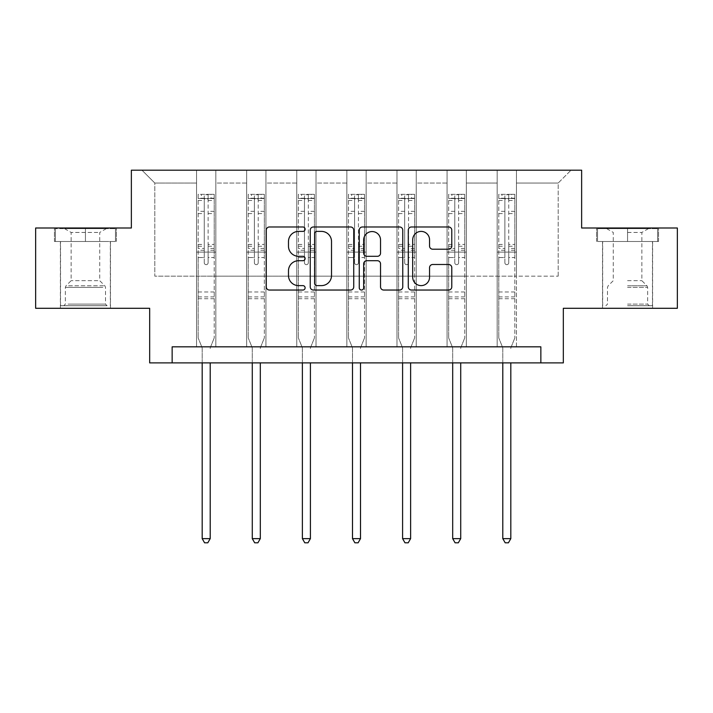 <?xml version="1.0" encoding="UTF-8"?>
<svg xmlns="http://www.w3.org/2000/svg" width="713" height="713" viewBox="0 0 713 713"><rect width="100%" height="100%" fill="white"/><g stroke="black" fill="none" stroke-linecap="round" stroke-linejoin="round"><path stroke-width="0.53" stroke-dasharray="3.56 2.67" d="M305.111 229.194A2.21 2.21 0 0 0 302.909 226.984L269.416 226.984A3.155 3.155 0 0 0 266.261 230.139L266.261 286.884A3.155 3.155 0 0 0 269.416 290.039L302.909 290.039A2.21 2.21 0 0 0 305.111 287.829A2.21 2.21 0 0 0 302.909 285.619L298.569 285.619A10.089 10.089 0 0 1 288.489 275.53L288.489 270.806A10.089 10.089 0 0 1 298.569 260.717L302.909 260.717A2.21 2.21 0 0 0 305.111 258.507A2.21 2.21 0 0 0 302.909 256.306L298.569 256.306A10.089 10.089 0 0 1 288.489 246.217L288.489 241.484A10.089 10.089 0 0 1 298.569 231.395L302.909 231.395A2.21 2.21 0 0 0 305.111 229.194M627.565 241.484L658.562 241.484L627.565 241.484L627.565 228L658.562 228L596.576 228L627.565 228L627.565 241.484L652.457 241.484L597.539 241.484L657.6 241.484L602.681 241.484L627.565 241.484L627.565 228.641L606.692 228.641L657.6 228.641L597.539 228.641L648.447 228.641L627.565 228.641L627.565 241.484M627.565 308.292L652.618 308.292L627.565 308.292M85.435 241.484L54.438 241.484L85.435 241.484L85.435 228L116.424 228L54.438 228L85.435 228L85.435 241.484L115.461 241.484L55.4 241.484L85.435 241.484L85.435 228.641L55.4 228.641L115.461 228.641L85.435 228.641L85.435 241.484M85.435 308.292L60.382 308.292L85.435 308.292M677.35 228L677.35 308.292L563.332 308.292L563.332 362.89L149.668 362.89L149.668 308.292L35.65 308.292L35.65 228L131.361 228L131.361 170.184L581.639 170.184L581.639 228L677.35 228M497.175 170.184L571.042 170.184L516.444 170.184L516.444 276.172L558.199 276.172L516.444 276.172L516.444 183.036L558.199 183.036L516.444 183.036L516.444 170.184L516.444 346.83L497.175 346.83L516.444 346.83L497.175 346.83L516.444 346.83L516.444 170.184L466.338 170.184L497.175 170.184L497.175 276.172L466.338 276.172L497.175 276.172L497.175 183.036L466.338 183.036L466.338 276.172L466.338 183.036L497.175 183.036L497.175 170.184L497.175 346.83L497.175 252.09L497.175 276.172L516.444 276.172L497.175 276.172L497.175 252.09L516.444 252.09L497.175 252.09L497.175 346.83L497.175 170.184M447.069 170.184L466.338 170.184L466.338 346.83L447.069 346.83L466.338 346.83L447.069 346.83L466.338 346.83L466.338 170.184L416.24 170.184L447.069 170.184L447.069 276.172L416.24 276.172L447.069 276.172L447.069 183.036L416.24 183.036L416.24 276.172L416.24 183.036L447.069 183.036L447.069 170.184L447.069 346.83L447.069 252.09L447.069 276.172L466.338 276.172L447.069 276.172L447.069 252.09L466.338 252.09L447.069 252.09L447.069 346.83L447.069 170.184M396.972 170.184L416.24 170.184L416.24 346.83L396.972 346.83L416.24 346.83L396.972 346.83L416.24 346.83L416.24 170.184L366.134 170.184L396.972 170.184L396.972 276.172L366.134 276.172L396.972 276.172L396.972 183.036L366.134 183.036L366.134 276.172L366.134 183.036L396.972 183.036L396.972 170.184L396.972 346.83L396.972 252.09L396.972 276.172L416.24 276.172L396.972 276.172L396.972 252.09L416.24 252.09L396.972 252.09L396.972 346.83L396.972 170.184M346.866 170.184L366.134 170.184L366.134 346.83L346.866 346.83L366.134 346.83L346.866 346.83L366.134 346.83L366.134 170.184L316.028 170.184L346.866 170.184L346.866 276.172L316.028 276.172L346.866 276.172L346.866 183.036L316.028 183.036L316.028 276.172L316.028 183.036L346.866 183.036L346.866 170.184L346.866 346.83L346.866 252.09L346.866 276.172L366.134 276.172L346.866 276.172L346.866 252.09L366.134 252.09L346.866 252.09L346.866 346.83L346.866 170.184M296.76 170.184L316.028 170.184L316.028 346.83L296.76 346.83L316.028 346.83L296.76 346.83L316.028 346.83L316.028 170.184L265.931 170.184L296.76 170.184L296.76 276.172L265.931 276.172L296.76 276.172L296.76 183.036L265.931 183.036L265.931 276.172L265.931 183.036L296.76 183.036L296.76 170.184L296.76 346.83L296.76 252.09L296.76 276.172L316.028 276.172L296.76 276.172L296.76 252.09L316.028 252.09L296.76 252.09L296.76 346.83L296.76 170.184M246.662 170.184L265.931 170.184L265.931 346.83L246.662 346.83L265.931 346.83L246.662 346.83L265.931 346.83L265.931 170.184L215.825 170.184L246.662 170.184L246.662 276.172L215.825 276.172L246.662 276.172L246.662 183.036L215.825 183.036L215.825 276.172L215.825 183.036L246.662 183.036L246.662 170.184L246.662 346.83L246.662 252.09L246.662 276.172L265.931 276.172L246.662 276.172L246.662 252.09L265.931 252.09L246.662 252.09L246.662 346.83L246.662 170.184M196.556 170.184L215.825 170.184L215.825 346.83L196.556 346.83L215.825 346.83L196.556 346.83L215.825 346.83L215.825 170.184L141.958 170.184L196.556 170.184L196.556 276.172L154.801 276.172L154.801 183.036L196.556 183.036L154.801 183.036L141.958 170.184L154.801 183.036L154.801 276.172L196.556 276.172L196.556 170.184L196.556 346.83L196.556 170.184M172.145 362.89L172.145 346.83L172.145 362.89L172.145 346.83L540.855 346.83L172.145 346.83L540.855 346.83L540.855 362.89M558.199 276.172L558.199 183.036L571.042 170.184L558.199 183.036L558.199 276.172M196.556 276.172L215.825 276.172L215.825 252.09L215.825 346.83L215.825 252.09L215.825 276.172L196.556 276.172L196.556 252.09L215.825 252.09L196.556 252.09L196.556 346.83L196.556 276.172M196.556 252.09L215.825 252.09L196.556 252.09M246.662 252.09L265.931 252.09L246.662 252.09M296.76 252.09L316.028 252.09L296.76 252.09M346.866 252.09L366.134 252.09L346.866 252.09M396.972 252.09L416.24 252.09L396.972 252.09M447.069 252.09L466.338 252.09L447.069 252.09M497.175 252.09L516.444 252.09L497.175 252.09M54.438 241.484L54.438 228L54.438 241.484M116.424 241.484L116.424 228L116.424 241.484M658.562 241.484L658.562 228L658.562 241.484M596.576 241.484L596.576 228L596.576 241.484M353.737 286.884L353.737 230.139A3.155 3.155 0 0 0 350.591 226.984L313.39 226.984A3.155 3.155 0 0 0 310.235 230.139L310.235 286.884A3.155 3.155 0 0 0 313.39 290.039L350.591 290.039A3.155 3.155 0 0 0 353.737 286.884M316.857 231.395A2.21 2.21 0 0 0 314.647 233.606L314.647 283.418A2.21 2.21 0 0 0 316.857 285.619L321.429 285.619A10.089 10.089 0 0 0 331.518 275.53L331.518 241.484A10.089 10.089 0 0 0 321.429 231.395L316.857 231.395M362.409 226.984L399.61 226.984A3.155 3.155 0 0 1 402.765 230.139L402.765 286.884A3.155 3.155 0 0 1 399.61 290.039L383.692 290.039A3.155 3.155 0 0 1 380.537 286.884L380.537 263.872A3.155 3.155 0 0 0 377.382 260.717L366.821 260.717A3.155 3.155 0 0 0 363.675 263.872L363.675 287.829A2.21 2.21 0 0 1 361.464 290.039A2.21 2.21 0 0 1 359.263 287.829L359.263 230.139A3.155 3.155 0 0 1 362.409 226.984M380.537 239.987A8.431 8.431 0 0 0 372.106 231.556A8.431 8.431 0 0 0 363.675 239.987L363.675 253.151A3.155 3.155 0 0 0 366.821 256.306L377.382 256.306A3.155 3.155 0 0 0 380.537 253.151L380.537 239.987M432.711 249.211L448.629 249.211A3.155 3.155 0 0 0 451.784 246.056L451.784 230.139A3.155 3.155 0 0 0 448.629 226.984L411.437 226.984A3.155 3.155 0 0 0 408.282 230.139L408.282 286.884A3.155 3.155 0 0 0 411.437 290.039L448.629 290.039A3.155 3.155 0 0 0 451.784 286.884L451.784 267.651A3.155 3.155 0 0 0 448.629 264.496L432.711 264.496A3.155 3.155 0 0 0 429.556 267.651L429.556 277.188A8.431 8.431 0 0 1 421.125 285.619A8.431 8.431 0 0 1 412.693 277.188L412.693 239.835A8.431 8.431 0 0 1 421.125 231.395A8.431 8.431 0 0 1 429.556 239.835L429.556 246.056A3.155 3.155 0 0 0 432.711 249.211M204.266 262.749A1.925 1.925 0 0 0 206.191 264.675A1.925 1.925 0 0 1 204.266 262.749L204.266 257.545L204.266 262.749M214.141 194.337L211.012 194.337L211.012 198.517L214.221 198.517L214.221 194.346L198.161 194.346L198.161 337.909L198.161 257.545L204.266 257.545L204.266 248.454L198.161 248.454M198.161 194.346L198.161 257.545L204.266 257.545L204.266 199.355C205.549 198.241 206.832 198.241 208.116 199.355L208.116 244.425L214.221 244.425L214.221 337.909L214.221 257.545L208.116 257.545L208.116 262.749A1.925 1.925 0 0 1 206.191 264.675A1.925 1.925 0 0 0 208.116 262.749L208.116 244.425M214.221 198.517L214.221 244.425M214.221 194.346L214.221 257.545L208.116 257.545L208.116 194.738L204.266 194.738L204.266 248.454M211.012 194.337L198.241 194.337M211.012 198.517L201.378 198.517L201.378 194.337M198.161 198.517L214.141 198.517M198.241 198.517L201.378 198.517M210.442 347.302L214.221 337.909L210.442 347.302A3.208 3.208 0 0 0 210.21 348.505A3.208 3.208 0 0 1 210.442 347.302M202.18 362.89L202.18 348.505A3.208 3.208 0 0 0 201.948 347.302L198.161 337.909L201.948 347.302A3.208 3.208 0 0 1 202.18 348.505L202.18 538.636L210.21 538.636L210.21 362.89M214.221 298.72L198.161 298.72M202.18 538.636L204.586 542.816L207.795 542.816L210.21 538.636M204.266 199.355L204.266 194.738M208.116 199.355L208.116 194.738M104.205 305.725L63.751 305.725L104.205 305.725M68.047 304.121L105.506 304.121L68.047 304.121M103.51 228.641L64.553 228.641L103.51 228.641M97.806 232.447L71.14 232.447L97.806 232.447M97.806 280.672L71.14 280.672L97.806 280.672M106.986 305.725L60.543 305.725L106.986 305.725M106.986 241.484L60.543 241.484L106.986 241.484M55.4 241.484L55.4 228.641L55.4 241.484M115.461 241.484L115.461 228.641L115.461 241.484M627.565 305.725L652.457 305.725L627.565 305.725M627.565 304.121L647.645 304.121L627.565 304.121M627.565 232.447L641.86 232.447L627.565 232.447M627.565 280.672L641.86 280.672L627.565 280.672M657.6 241.484L657.6 228.641L657.6 241.484M597.539 241.484L597.539 228.641L597.539 241.484M254.372 262.749A1.925 1.925 0 0 0 256.297 264.675A1.925 1.925 0 0 1 254.372 262.749L254.372 257.545L254.372 262.749M264.247 194.337L261.11 194.337L261.11 198.517L264.327 198.517L264.327 194.346L248.267 194.346L248.267 337.909L248.267 257.545L254.372 257.545L254.372 248.454L248.267 248.454M248.267 194.346L248.267 257.545L254.372 257.545L254.372 199.355C255.646 198.241 256.93 198.241 258.222 199.355L258.222 244.425L264.327 244.425L264.327 337.909L264.327 257.545L258.222 257.545L258.222 262.749A1.925 1.925 0 0 1 256.297 264.675A1.925 1.925 0 0 0 258.222 262.749L258.222 244.425M264.327 198.517L264.327 244.425M264.327 194.346L264.327 257.545L258.222 257.545L258.222 194.738L254.372 194.738L254.372 248.454M261.11 194.337L248.347 194.337M261.11 198.517L251.475 198.517L251.475 194.337M248.267 198.517L264.247 198.517M248.347 198.517L251.475 198.517M260.539 347.302L264.327 337.909L260.539 347.302A3.208 3.208 0 0 0 260.307 348.505A3.208 3.208 0 0 1 260.539 347.302M252.277 362.89L252.277 348.505A3.208 3.208 0 0 0 252.046 347.302L248.267 337.909L252.046 347.302A3.208 3.208 0 0 1 252.277 348.505L252.277 538.636L260.307 538.636L260.307 362.89M264.327 298.72L248.267 298.72M252.277 538.636L254.693 542.816L257.901 542.816L260.307 538.636M254.372 199.355L254.372 194.738M258.222 199.355L258.222 194.738M304.469 262.749A1.925 1.925 0 0 0 306.394 264.675A1.925 1.925 0 0 1 304.469 262.749L304.469 257.545L304.469 262.749M314.344 194.337L311.216 194.337L311.216 198.517L314.424 198.517L314.424 194.346L298.364 194.346L298.364 337.909L298.364 257.545L304.469 257.545L304.469 248.454L298.364 248.454M298.364 194.346L298.364 257.545L304.469 257.545L304.469 199.355C305.752 198.241 307.036 198.241 308.328 199.355L308.328 244.425L314.424 244.425L314.424 337.909L314.424 257.545L308.328 257.545L308.328 262.749A1.925 1.925 0 0 1 306.394 264.675A1.925 1.925 0 0 0 308.328 262.749L308.328 244.425M314.424 198.517L314.424 244.425M314.424 194.346L314.424 257.545L308.328 257.545L308.328 194.738L304.469 194.738L304.469 248.454M311.216 194.337L298.444 194.337M311.216 198.517L301.581 198.517L301.581 194.337M298.364 198.517L314.344 198.517M298.444 198.517L301.581 198.517M310.645 347.302L314.424 337.909L310.645 347.302A3.208 3.208 0 0 0 310.413 348.505A3.208 3.208 0 0 1 310.645 347.302M302.383 362.89L302.383 348.505A3.208 3.208 0 0 0 302.152 347.302L298.364 337.909L302.152 347.302A3.208 3.208 0 0 1 302.383 348.505L302.383 538.636L310.413 538.636L310.413 362.89M314.424 298.72L298.364 298.72M302.383 538.636L304.79 542.816L308.007 542.816L310.413 538.636M304.469 199.355L304.469 194.738M308.328 199.355L308.328 194.738M354.575 262.749A1.925 1.925 0 0 0 356.5 264.675A1.925 1.925 0 0 1 354.575 262.749L354.575 257.545L354.575 262.749M364.45 194.337L361.322 194.337L361.322 198.517L364.53 198.517L364.53 194.346L348.47 194.346L348.47 337.909L348.47 257.545L354.575 257.545L354.575 248.454L348.47 248.454M348.47 194.346L348.47 257.545L354.575 257.545L354.575 199.355C355.858 198.241 357.142 198.241 358.425 199.355L358.425 244.425L364.53 244.425L364.53 337.909L364.53 257.545L358.425 257.545L358.425 262.749A1.925 1.925 0 0 1 356.5 264.675A1.925 1.925 0 0 0 358.425 262.749L358.425 244.425M364.53 198.517L364.53 244.425M364.53 194.346L364.53 257.545L358.425 257.545L358.425 194.738L354.575 194.738L354.575 248.454M361.322 194.337L348.55 194.337M361.322 198.517L351.678 198.517L351.678 194.337M348.47 198.517L364.45 198.517M348.55 198.517L351.678 198.517M360.751 347.302L364.53 337.909L360.751 347.302A3.208 3.208 0 0 0 360.511 348.505A3.208 3.208 0 0 1 360.751 347.302M352.489 362.89L352.489 348.505A3.208 3.208 0 0 0 352.249 347.302L348.47 337.909L352.249 347.302A3.208 3.208 0 0 1 352.489 348.505L352.489 538.636L360.511 538.636L360.511 362.89M364.53 298.72L348.47 298.72M352.489 538.636L354.896 542.816L358.104 542.816L360.511 538.636M354.575 199.355L354.575 194.738M358.425 199.355L358.425 194.738M404.672 262.749A1.925 1.925 0 0 0 406.606 264.675A1.925 1.925 0 0 1 404.672 262.749L404.672 257.545L404.672 262.749M414.556 194.337L411.419 194.337L411.419 198.517L414.636 198.517L414.636 194.346L398.576 194.346L398.576 337.909L398.576 257.545L404.672 257.545L404.672 248.454L398.576 248.454M398.576 194.346L398.576 257.545L404.672 257.545L404.672 199.355C405.955 198.241 407.239 198.241 408.531 199.355L408.531 244.425L414.636 244.425L414.636 337.909L414.636 257.545L408.531 257.545L408.531 262.749A1.925 1.925 0 0 1 406.606 264.675A1.925 1.925 0 0 0 408.531 262.749L408.531 244.425M414.636 198.517L414.636 244.425M414.636 194.346L414.636 257.545L408.531 257.545L408.531 194.738L404.672 194.738L404.672 248.454M411.419 194.337L398.656 194.337M411.419 198.517L401.784 198.517L401.784 194.337M398.576 198.517L414.556 198.517M398.656 198.517L401.784 198.517M410.848 347.302L414.636 337.909L410.848 347.302A3.208 3.208 0 0 0 410.617 348.505A3.208 3.208 0 0 1 410.848 347.302M402.587 362.89L402.587 348.505A3.208 3.208 0 0 0 402.355 347.302L398.576 337.909L402.355 347.302A3.208 3.208 0 0 1 402.587 348.505L402.587 538.636L410.617 538.636L410.617 362.89M414.636 298.72L398.576 298.72M402.587 538.636L404.993 542.816L408.21 542.816L410.617 538.636M404.672 199.355L404.672 194.738M408.531 199.355L408.531 194.738M454.778 262.749A1.925 1.925 0 0 0 456.703 264.675A1.925 1.925 0 0 1 454.778 262.749L454.778 257.545L454.778 262.749M464.653 194.337L461.525 194.337L461.525 198.517L464.733 198.517L464.733 194.346L448.673 194.346L448.673 337.909L448.673 257.545L454.778 257.545L454.778 248.454L448.673 248.454M448.673 194.346L448.673 257.545L454.778 257.545L454.778 199.355C456.062 198.241 457.345 198.241 458.628 199.355L458.628 244.425L464.733 244.425L464.733 337.909L464.733 257.545L458.628 257.545L458.628 262.749A1.925 1.925 0 0 1 456.703 264.675A1.925 1.925 0 0 0 458.628 262.749L458.628 244.425M464.733 198.517L464.733 244.425M464.733 194.346L464.733 257.545L458.628 257.545L458.628 194.738L454.778 194.738L454.778 248.454M461.525 194.337L448.753 194.337M461.525 198.517L451.89 198.517L451.89 194.337M448.673 198.517L464.653 198.517M448.753 198.517L451.89 198.517M460.955 347.302L464.733 337.909L460.955 347.302A3.208 3.208 0 0 0 460.723 348.505A3.208 3.208 0 0 1 460.955 347.302M452.693 362.89L452.693 348.505A3.208 3.208 0 0 0 452.461 347.302L448.673 337.909L452.461 347.302A3.208 3.208 0 0 1 452.693 348.505L452.693 538.636L460.723 538.636L460.723 362.89M464.733 298.72L448.673 298.72M452.693 538.636L455.099 542.816L458.307 542.816L460.723 538.636M454.778 199.355L454.778 194.738M458.628 199.355L458.628 194.738M504.884 262.749A1.925 1.925 0 0 0 506.809 264.675A1.925 1.925 0 0 1 504.884 262.749L504.884 257.545L504.884 262.749M514.759 194.337L511.622 194.337L511.622 198.517L514.839 198.517L514.839 194.346L498.779 194.346L498.779 337.909L498.779 257.545L504.884 257.545L504.884 248.454L498.779 248.454M498.779 194.346L498.779 257.545L504.884 257.545L504.884 199.355C506.159 198.241 507.451 198.241 508.734 199.355L508.734 244.425L514.839 244.425L514.839 337.909L514.839 257.545L508.734 257.545L508.734 262.749A1.925 1.925 0 0 1 506.809 264.675A1.925 1.925 0 0 0 508.734 262.749L508.734 244.425M514.839 198.517L514.839 244.425M514.839 194.346L514.839 257.545L508.734 257.545L508.734 194.738L504.884 194.738L504.884 248.454M511.622 194.337L498.859 194.337M511.622 198.517L501.988 198.517L501.988 194.337M498.779 198.517L514.759 198.517M498.859 198.517L501.988 198.517M511.052 347.302L514.839 337.909L511.052 347.302A3.208 3.208 0 0 0 510.82 348.505A3.208 3.208 0 0 1 511.052 347.302M502.79 362.89L502.79 348.505A3.208 3.208 0 0 0 502.558 347.302L498.779 337.909L502.558 347.302A3.208 3.208 0 0 1 502.79 348.505L502.79 538.636L510.82 538.636L510.82 362.89M514.839 298.72L498.779 298.72M502.79 538.636L505.205 542.816L508.414 542.816L510.82 538.636M504.884 199.355L504.884 194.738M508.734 199.355L508.734 194.738M204.266 211.306L198.161 211.306M198.161 213.597L204.266 213.597M198.161 244.425L204.266 244.425M214.221 291.974L198.161 291.974M204.266 250.272L198.161 250.272M214.221 250.272L208.116 250.272M198.161 246.252L204.266 246.252M208.116 246.252L214.221 246.252M214.221 248.454L208.116 248.454M214.221 211.306L208.116 211.306M208.116 213.597L214.221 213.597M204.266 198.187L198.161 198.187M198.161 200.478L204.266 200.478M214.221 198.187L208.116 198.187M208.116 200.478L214.221 200.478M214.221 296.911L198.161 296.911M102.815 287.384L65.355 287.384L102.815 287.384M68.617 285.797L104.847 285.797L68.617 285.797M627.565 287.384L647.645 287.384L627.565 287.384M627.565 285.797L646.985 285.797L627.565 285.797M254.372 211.306L248.267 211.306M248.267 213.597L254.372 213.597M248.267 244.425L254.372 244.425M264.327 291.974L248.267 291.974M254.372 250.272L248.267 250.272M264.327 250.272L258.222 250.272M248.267 246.252L254.372 246.252M258.222 246.252L264.327 246.252M264.327 248.454L258.222 248.454M264.327 211.306L258.222 211.306M258.222 213.597L264.327 213.597M254.372 198.187L248.267 198.187M248.267 200.478L254.372 200.478M264.327 198.187L258.222 198.187M258.222 200.478L264.327 200.478M264.327 296.911L248.267 296.911M304.469 211.306L298.364 211.306M298.364 213.597L304.469 213.597M298.364 244.425L304.469 244.425M314.424 291.974L298.364 291.974M304.469 250.272L298.364 250.272M314.424 250.272L308.328 250.272M298.364 246.252L304.469 246.252M308.328 246.252L314.424 246.252M314.424 248.454L308.328 248.454M314.424 211.306L308.328 211.306M308.328 213.597L314.424 213.597M304.469 198.187L298.364 198.187M298.364 200.478L304.469 200.478M314.424 198.187L308.328 198.187M308.328 200.478L314.424 200.478M314.424 296.911L298.364 296.911M354.575 211.306L348.47 211.306M348.47 213.597L354.575 213.597M348.47 244.425L354.575 244.425M364.53 291.974L348.47 291.974M354.575 250.272L348.47 250.272M364.53 250.272L358.425 250.272M348.47 246.252L354.575 246.252M358.425 246.252L364.53 246.252M364.53 248.454L358.425 248.454M364.53 211.306L358.425 211.306M358.425 213.597L364.53 213.597M354.575 198.187L348.47 198.187M348.47 200.478L354.575 200.478M364.53 198.187L358.425 198.187M358.425 200.478L364.53 200.478M364.53 296.911L348.47 296.911M404.672 211.306L398.576 211.306M398.576 213.597L404.672 213.597M398.576 244.425L404.672 244.425M414.636 291.974L398.576 291.974M404.672 250.272L398.576 250.272M414.636 250.272L408.531 250.272M398.576 246.252L404.672 246.252M408.531 246.252L414.636 246.252M414.636 248.454L408.531 248.454M414.636 211.306L408.531 211.306M408.531 213.597L414.636 213.597M404.672 198.187L398.576 198.187M398.576 200.478L404.672 200.478M414.636 198.187L408.531 198.187M408.531 200.478L414.636 200.478M414.636 296.911L398.576 296.911M454.778 211.306L448.673 211.306M448.673 213.597L454.778 213.597M448.673 244.425L454.778 244.425M464.733 291.974L448.673 291.974M454.778 250.272L448.673 250.272M464.733 250.272L458.628 250.272M448.673 246.252L454.778 246.252M458.628 246.252L464.733 246.252M464.733 248.454L458.628 248.454M464.733 211.306L458.628 211.306M458.628 213.597L464.733 213.597M454.778 198.187L448.673 198.187M448.673 200.478L454.778 200.478M464.733 198.187L458.628 198.187M458.628 200.478L464.733 200.478M464.733 296.911L448.673 296.911M504.884 211.306L498.779 211.306M498.779 213.597L504.884 213.597M498.779 244.425L504.884 244.425M514.839 291.974L498.779 291.974M504.884 250.272L498.779 250.272M514.839 250.272L508.734 250.272M498.779 246.252L504.884 246.252M508.734 246.252L514.839 246.252M514.839 248.454L508.734 248.454M514.839 211.306L508.734 211.306M508.734 213.597L514.839 213.597M504.884 198.187L498.779 198.187M498.779 200.478L504.884 200.478M514.839 198.187L508.734 198.187M508.734 200.478L514.839 200.478M514.839 296.911L498.779 296.911M602.521 308.292L602.521 241.484M60.382 308.292L60.382 241.484M110.479 308.292L110.479 241.484M652.618 308.292L652.618 241.484M106.308 228.641L99.722 232.447L99.722 280.672L104.847 285.797L105.506 287.384L105.506 304.121L107.11 305.725M60.543 305.725L60.543 241.484M110.319 305.725L110.319 241.484M64.553 228.641L71.14 232.447L71.14 280.672L66.015 285.797L65.355 287.384L65.355 304.121L63.751 305.725M606.692 228.641L613.278 232.447L613.278 280.672L608.153 285.797L607.494 287.384L607.494 304.121L605.89 305.725M652.457 305.725L652.457 241.484M602.681 305.725L602.681 241.484M648.447 228.641L641.86 232.447L641.86 280.672L646.985 285.797L647.645 287.384L647.645 304.121L649.249 305.725"/><path stroke-width="1.07" d="M305.111 229.194A2.21 2.21 0 0 0 302.909 226.984L269.416 226.984A3.155 3.155 0 0 0 266.261 230.139L266.261 286.884A3.155 3.155 0 0 0 269.416 290.039L302.909 290.039A2.21 2.21 0 0 0 305.111 287.829A2.21 2.21 0 0 0 302.909 285.619L298.569 285.619A10.089 10.089 0 0 1 288.489 275.53L288.489 270.806A10.089 10.089 0 0 1 298.569 260.717L302.909 260.717A2.21 2.21 0 0 0 305.111 258.507A2.21 2.21 0 0 0 302.909 256.306L298.569 256.306A10.089 10.089 0 0 1 288.489 246.217L288.489 241.484A10.089 10.089 0 0 1 298.569 231.395L302.909 231.395A2.21 2.21 0 0 0 305.111 229.194M448.629 249.211A3.155 3.155 0 0 0 451.784 246.056L451.784 230.139A3.155 3.155 0 0 0 448.629 226.984L411.437 226.984A3.155 3.155 0 0 0 408.282 230.139L408.282 286.884A3.155 3.155 0 0 0 411.437 290.039L448.629 290.039A3.155 3.155 0 0 0 451.784 286.884L451.784 267.651A3.155 3.155 0 0 0 448.629 264.496L432.711 264.496A3.155 3.155 0 0 0 429.556 267.651L429.556 277.188A8.431 8.431 0 0 1 421.125 285.619A8.431 8.431 0 0 1 412.693 277.188L412.693 239.835A8.431 8.431 0 0 1 421.125 231.395A8.431 8.431 0 0 1 429.556 239.835L429.556 246.056A3.155 3.155 0 0 0 432.711 249.211L448.629 249.211M540.855 362.89L563.332 362.89L563.332 308.292L677.35 308.292L677.35 228L581.639 228L581.639 170.184L131.361 170.184L131.361 228L35.65 228L35.65 308.292L149.668 308.292L149.668 362.89L540.855 362.89L540.855 346.83L172.145 346.83L172.145 362.89M353.737 230.139A3.155 3.155 0 0 0 350.591 226.984L313.39 226.984A3.155 3.155 0 0 0 310.235 230.139L310.235 286.884A3.155 3.155 0 0 0 313.39 290.039L350.591 290.039A3.155 3.155 0 0 0 353.737 286.884L353.737 230.139M362.409 226.984L399.61 226.984A3.155 3.155 0 0 1 402.765 230.139L402.765 286.884A3.155 3.155 0 0 1 399.61 290.039L383.692 290.039A3.155 3.155 0 0 1 380.537 286.884L380.537 263.872A3.155 3.155 0 0 0 377.382 260.717L366.821 260.717A3.155 3.155 0 0 0 363.675 263.872L363.675 287.829A2.21 2.21 0 0 1 361.464 290.039A2.21 2.21 0 0 1 359.263 287.829L359.263 230.139A3.155 3.155 0 0 1 362.409 226.984M316.857 231.395A2.21 2.21 0 0 0 314.647 233.606L314.647 283.418A2.21 2.21 0 0 0 316.857 285.619L321.429 285.619A10.089 10.089 0 0 0 331.518 275.53L331.518 241.484A10.089 10.089 0 0 0 321.429 231.395L316.857 231.395M380.537 239.987A8.431 8.431 0 0 0 372.106 231.556A8.431 8.431 0 0 0 363.675 239.987L363.675 253.151A3.155 3.155 0 0 0 366.821 256.306L377.382 256.306A3.155 3.155 0 0 0 380.537 253.151L380.537 239.987M202.18 362.89L202.18 538.636L210.21 538.636L210.21 362.89M210.21 538.636L207.795 542.816L204.586 542.816L202.18 538.636M252.277 362.89L252.277 538.636L260.307 538.636L260.307 362.89M260.307 538.636L257.901 542.816L254.693 542.816L252.277 538.636M302.383 362.89L302.383 538.636L310.413 538.636L310.413 362.89M310.413 538.636L308.007 542.816L304.79 542.816L302.383 538.636M352.489 362.89L352.489 538.636L360.511 538.636L360.511 362.89M360.511 538.636L358.104 542.816L354.896 542.816L352.489 538.636M402.587 362.89L402.587 538.636L410.617 538.636L410.617 362.89M410.617 538.636L408.21 542.816L404.993 542.816L402.587 538.636M452.693 362.89L452.693 538.636L460.723 538.636L460.723 362.89M460.723 538.636L458.307 542.816L455.099 542.816L452.693 538.636M502.79 362.89L502.79 538.636L510.82 538.636L510.82 362.89M510.82 538.636L508.414 542.816L505.205 542.816L502.79 538.636"/></g></svg>
